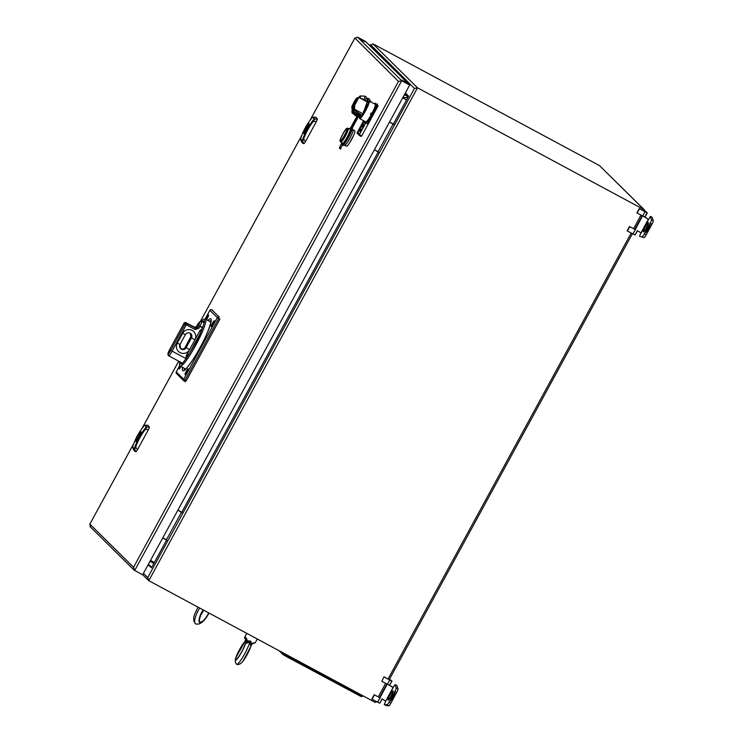 <?xml version="1.0" encoding="UTF-8"?>
<svg xmlns="http://www.w3.org/2000/svg" width="743" height="743" viewBox="0 0 743 743"><rect width="100%" height="100%" fill="white"/><g stroke="black" fill="none" stroke-linecap="round" stroke-linejoin="round"><path stroke-width="1.11" d="M403.003 97.268A8.424 8.331 134.6 0 0 408.102 97.129M372.977 43.846L417.52 87.823L148.795 580.682L147.746 577.627L414.445 88.463L417.52 87.823L644.357 209.814L599.462 165.578L372.977 43.846L369.903 45.76M377.295 701.587L375.28 702.423L148.795 580.682L142.675 574.757M369.884 45.75L370.488 44.645L414.445 88.463M393.288 124.295L408.622 96.172L407.601 96.386L404.424 94.677A4.616 4.569 134.6 0 0 405.901 95.466M147.931 565.117L151.108 566.825L148.442 564.188L151.275 566.946M149.612 566.017L151.461 567.838L151.108 566.825L151.461 567.838L166.553 540.152M181.673 512.429L378.168 152.018M599.462 165.578L643.995 209.554L644.469 211.56M154.368 562.507L150.495 560.417M153.885 563.389L150.012 561.309M383.927 689.448L383.444 690.349M639.212 221.228L638.72 222.12M281.439 651.982L285.776 655.159L362.63 696.34M279.099 650.719L282.953 654.527L286.38 656.533L361.321 696.646M283.352 653.784L282.953 654.527M286.826 655.725L286.38 656.533M286.724 655.92L284.049 654.564L286.631 656.078M245.571 643.41A10.699 1.523 118.3 0 1 240.305 654.416A10.699 1.523 118.3 0 1 235.531 660.109A10.699 1.523 118.3 0 1 235.856 657.62C235.159 660.007 235.132 661.846 235.772 663.137L236.664 664.344A13.885 1.978 -61.7 0 0 236.803 664.418A13.885 1.978 -61.7 0 0 243.351 656.125A13.885 1.978 -61.7 0 0 249.834 642.193L245.571 643.41A1.402 1.142 -163.3 0 0 245.264 643.912L246.49 640.94L250.363 640.986L251.682 643.401L255.23 642.63M251.088 641.887L250.521 642.268L250.001 640.921M251.31 645.435L251.543 643.902L251.264 645.491A10.885 1.551 -61.7 0 0 251.31 645.286M251.394 644.618A10.885 1.551 -61.7 0 0 251.273 644.088A10.885 1.551 -61.7 0 0 250.976 644.042M251.682 643.401L252.1 643.94L250.54 646.744M245.069 641.339L235.856 657.62A10.699 1.523 118.3 0 1 243.75 642.927A10.699 1.523 118.3 0 1 244.363 642.212A1.402 1.207 42.1 0 0 244.131 642.797A9.975 1.421 -61.7 0 0 238.327 652.187A9.975 1.421 -61.7 0 0 235.893 659.496A9.975 1.421 -61.7 0 0 237.128 658.772A9.975 1.421 -61.7 0 0 245.264 643.912M248.264 640.949A13.885 1.978 -61.7 0 0 247.122 642.323M246.49 640.94L245.376 638.934A1.402 1.393 -45.4 0 1 245.06 638.701L244.819 637.039C245.766 637.095 246.657 638.469 247.484 641.153M244.819 637.039A1.402 1.393 -45.4 0 0 245.06 638.701L245.961 639.426L245.376 638.934L245.608 640.067L244.131 642.797M245.627 640.002L245.422 638.896M248.524 640.912L249.388 642.119M250.893 646.271L250.753 646.698A10.699 1.523 -61.7 0 0 250.893 646.271L249.834 642.193M251.608 643.949L250.521 642.268L250.382 642.834M199.681 608.034A13.885 4.356 119.4 0 0 195.344 623.702A13.885 4.356 119.4 0 0 196.041 624.101L199.078 623.962L201.762 622.541L203.944 620.535L208.941 613.012A10.699 3.353 -60.6 0 1 199.886 622.653A10.699 3.353 -60.6 0 1 203.127 609.892M381.874 681.275L383.955 676.817L390.121 680.086M386.109 705.516L388.868 705.85A3.511 0.502 -61.7 0 0 390.874 703.119L389.035 702.126A3.511 0.502 118.3 0 1 387.029 704.866L384.27 704.531L386.091 705.516L384.252 704.531L385.682 701.197L394.078 685.965L395.1 684.6L396.92 685.585M393.623 693.721L394.505 694.241L391.496 699.804L390.577 699.302L391.496 699.804M394.904 691.817A5.266 0.752 118.3 0 1 394.932 691.826A5.266 0.752 118.3 0 1 394.394 694.138M392.694 692.82L391.672 692.272A5.266 0.752 118.3 0 1 393.093 690.841A5.266 0.752 118.3 0 1 393.121 690.86A5.266 0.752 118.3 0 1 392.564 693.145L389.685 698.819M384.391 689.318L384.605 688.213M380.992 695.559A7.959 1.133 -61.7 0 1 382.413 692.235L383.137 691.622M372.132 699.135L374.435 694.9L380.379 697.956M380.397 697.918L374.435 694.9M371.862 698.996L374.212 694.686M382.264 699.014L379.729 703.24L382.078 698.922M389.592 679.074L392.016 681.117L389.527 685.269M390.075 698.531L388.533 697.705L391.672 692.272M390.428 698.086L392.62 693.86M389.75 698.81L389.536 698.689A5.266 0.752 118.3 0 1 388.106 700.12A5.266 0.752 118.3 0 1 388.645 697.816L390.047 698.569M391.347 699.72A5.266 0.752 118.3 0 1 389.945 701.104L389.666 700.955M398.016 689.058L396.177 688.074A3.511 0.502 118.3 0 1 394.849 691.473L396.678 692.457A3.511 0.502 -61.7 0 0 398.016 689.058L396.957 685.622L395.1 684.6M396.177 688.074L395.118 684.628M390.874 703.119L396.678 692.457M389.035 702.126L394.849 691.473M383.955 676.817L381.828 681.35L389.666 685.436M384.177 677.04L391.821 681.062L389.471 685.371M393.084 687.516L389.527 685.39M389.713 685.352L393.186 687.433M385.738 701.095L393.038 687.489M382.134 698.94L385.645 701.039M372.085 699.219L379.729 703.24M387.168 684.219L380.026 697.677M389.332 679.539L390.14 680.049M645.407 211.866L639.24 208.597L636.89 212.907L644.813 217.049M639.547 236.311L644.144 237.63L639.547 236.311L640.178 234.574L650.376 216.38L652.233 217.393L653.301 220.838L651.462 219.854A3.511 0.502 118.3 0 1 650.125 223.244L651.964 224.237A3.511 0.502 -61.7 0 0 653.301 220.838M648.899 225.491L649.791 226.021L646.781 231.575L645.862 231.082L646.781 231.575M650.19 223.597A5.266 0.752 118.3 0 1 650.218 223.606A5.266 0.752 118.3 0 1 650.246 223.624A5.266 0.752 118.3 0 1 649.679 225.909M647.98 224.6L646.949 224.042A5.266 0.752 118.3 0 1 648.379 222.621A5.266 0.752 118.3 0 1 648.407 222.64A5.266 0.752 118.3 0 1 647.84 224.925L644.961 230.599M639.677 221.098L639.881 219.993M636.268 227.339A7.959 1.133 -61.7 0 1 637.689 224.014L638.423 223.402M627.417 230.915L629.72 226.68L635.664 229.726M635.683 229.698L629.72 226.68M627.148 230.776L629.497 226.466M637.54 230.794L635.014 235.011L637.364 230.702M644.748 210.733L647.302 212.897L644.952 217.207M645.035 230.59L644.822 230.469A5.266 0.752 118.3 0 1 643.392 231.9A5.266 0.752 118.3 0 1 643.93 229.587L645.333 230.339L643.93 229.587M646.633 231.5A5.266 0.752 118.3 0 1 645.23 232.884L644.952 232.735M643.819 229.485L646.949 224.042M645.704 229.866L647.896 225.631M644.144 237.63A3.511 0.502 -61.7 0 0 646.15 234.89L644.32 233.906A3.511 0.502 118.3 0 1 642.305 236.645M651.462 219.854L650.404 216.408M646.15 234.89L651.964 224.237M644.32 233.906L650.125 223.244M648.407 219.315L644.989 217.132M639.24 208.597L647.107 212.832L644.757 217.151M639.463 208.82L637.113 213.13M648.37 219.296L644.803 217.16M641.023 232.875L648.323 219.269M637.42 230.72L640.93 232.819M627.371 230.999L635.014 235.011M642.454 215.999L635.311 229.457M644.618 211.318L645.426 211.829M402.687 97.862L406.56 99.952M177.902 510.153L181.441 512.308L166.33 540.031L167.556 540.69M181.441 512.308L182.667 512.967M166.451 539.799L162.81 537.821M162.782 537.876L166.33 540.031M181.794 512.206L177.93 510.097M389.518 122.019L393.056 124.174L377.946 151.897L379.171 152.556M393.056 124.174L394.282 124.833M378.066 151.665L374.426 149.696M374.398 149.742L377.946 151.897M393.409 124.081L389.546 121.963M409.681 85.036L365.51 41.432L357.55 37.15L401.722 80.755L134.678 570.54L133.564 567.28L398.452 81.442L401.722 80.755L409.681 85.036L142.637 574.822L134.167 570.16L90.024 526.573M357.55 37.15L354.755 38.302L309.98 120.422M309.887 120.561L354.894 37.995L398.452 81.442M133.824 443.525L89.699 524.4L133.879 443.367M133.564 567.28L89.866 524.14L90.516 526.936M401.963 80.17L405.65 82.167L401.963 80.17M364.655 41.692L360.977 39.695L364.655 41.692M370.516 114.264A7.904 1.124 -61.7 0 0 370.46 114.376A10.012 1.43 -61.7 0 0 370.813 113.725A10.012 1.43 -61.7 0 0 371.166 113.075L371.927 113.41A10.012 1.43 -61.7 0 0 375.224 104.261L369.178 101.011A10.012 1.43 118.3 0 1 365.491 110.865A10.012 1.43 118.3 0 1 359.696 118.639A10.012 1.43 118.3 0 1 359.677 117.208L359.696 117.162M372.837 112.899A7.904 1.124 -61.7 0 0 372.382 113.716A7.904 1.124 -61.7 0 0 371.63 115.137M313.258 117.673L312.274 117.496A62.431 61.743 -45.4 0 0 300.562 138.987L302.698 140.901A62.431 61.743 -45.4 0 1 314.41 119.419L313.685 117.905L313.983 119.186A62.431 61.743 134.6 0 0 302.271 140.678L302.698 140.901M303.664 133.443L306.813 129.106L308.902 123.682M308.029 124.415L303.906 131.966M312.599 117.496L313.054 117.19L314.874 118.991L313.295 121.378A62.431 61.743 134.6 0 0 303.646 139.09L302.568 141.56L301.268 141.3L300.739 139.591M313.054 117.19L316.128 117.208M307.277 125.326A62.431 61.743 134.6 0 0 305.977 127.573M305.345 128.734A62.431 61.743 134.6 0 0 304.24 130.944M314.196 119.298L313.574 120.44M315.617 117.273L317.437 119.066L316.434 121.481L305.438 141.644L304.036 143.65L302.624 143.223L301.268 141.3M302.54 140.817L303.098 139.656M305.828 129.328L305.299 128.985L305.847 129.282M306.209 129.886A3.864 0.548 118.3 0 1 304.491 131.985A3.864 0.548 118.3 0 1 305.429 129.115M305.299 128.985A5.052 0.724 118.3 0 1 306.302 127.137L306.432 127.267A3.864 0.548 118.3 0 1 308.15 125.177A3.864 0.548 118.3 0 1 307.221 128.037L307.323 128.149M306.432 127.267L307.351 127.759M305.039 132.189A5.545 0.789 118.3 0 1 303.627 132.941A5.545 0.789 118.3 0 1 305.735 128A5.545 0.789 118.3 0 1 308.949 123.691A5.545 0.789 118.3 0 1 308.503 125.836M305.8 128.028L306.302 128.307M306.432 128.688L306.822 127.647L306.432 128.688M140.083 432.454L137.789 436.039A5.545 0.789 118.3 0 1 140.659 431.85A5.545 0.789 118.3 0 1 140.548 433.875M135.718 441.481L138.857 437.153L140.956 431.72M145.303 425.711L144.328 425.544A62.431 61.743 -45.4 0 0 132.607 447.026L134.743 448.948A62.431 61.743 -45.4 0 1 146.464 427.457L145.73 425.943L146.037 427.225A62.431 61.743 134.6 0 0 134.316 448.716L134.743 448.948M137.669 435.974L135.95 440.005M144.653 425.544L145.108 425.237L146.928 427.03L145.349 429.417A62.431 61.743 134.6 0 0 135.69 447.128L134.613 449.599L133.322 449.339L132.793 447.639M145.108 425.237L148.182 425.256M137.399 436.773A62.431 61.743 134.6 0 0 136.285 438.983M146.25 427.346L145.628 428.479M147.671 425.312L149.482 427.114L148.489 429.519L137.492 449.682L136.09 451.688L134.678 451.261L133.322 449.339M134.585 448.865L135.152 447.704M137.882 437.367L137.344 437.023A5.052 0.724 118.3 0 1 138.356 435.175L139.405 435.797M137.344 437.023L137.892 437.321M138.049 437.404L138.569 437.683M138.542 437.729L138.022 437.441M138.263 437.933A3.864 0.548 118.3 0 1 136.545 440.023A3.864 0.548 118.3 0 1 137.474 437.153M138.486 435.305A3.864 0.548 118.3 0 1 140.204 433.215A3.864 0.548 118.3 0 1 139.266 436.085L139.378 436.187M137.093 440.227A5.545 0.789 118.3 0 1 135.746 441.509A5.545 0.789 118.3 0 1 137.789 436.039M201.139 321.31L203.433 319.332L205.449 319.146A26.683 3.808 118.3 0 1 205.579 319.249A26.683 3.808 118.3 0 1 195.901 344.947A26.683 3.808 118.3 0 1 180.177 366.16A3.297 0.474 -61.7 0 0 179.221 368.862A3.297 0.474 -61.7 0 0 179.314 368.872A3.297 0.474 -61.7 0 0 180.986 366.596M188.165 368.788A3.297 0.474 -61.7 0 0 186.242 371.333A3.297 0.474 -61.7 0 0 185.007 374.574A3.297 0.474 -61.7 0 0 185.1 374.593A3.297 0.474 -61.7 0 0 187.004 371.899A3.297 0.474 -61.7 0 0 188.193 368.834A3.297 0.474 -61.7 0 0 188.165 368.788M214.365 320.735A3.297 0.474 -61.7 0 0 212.442 323.279A3.297 0.474 -61.7 0 0 211.207 326.521A3.297 0.474 -61.7 0 0 211.3 326.539A3.297 0.474 -61.7 0 0 213.204 323.846A3.297 0.474 -61.7 0 0 214.393 320.781A3.297 0.474 -61.7 0 0 214.365 320.735M206.48 319.704A3.297 0.474 -61.7 0 0 208.607 315.069A3.297 0.474 -61.7 0 0 208.579 315.013A3.297 0.474 -61.7 0 0 207.408 316.286A3.297 0.474 -61.7 0 0 205.792 319.332M179.667 365.732L176.277 371.918L183.707 379.264L217.3 317.651A1.402 1.393 134.6 0 1 219.194 317.085L211.774 309.757L219.194 317.085L218.674 318.459L185.081 380.072L186.307 380.722L219.9 319.118L217.3 317.651L209.879 310.323L205.133 319.026L209.879 310.323A1.402 1.393 134.6 0 1 211.774 309.757L212.981 310.407M179.657 365.714L176.277 371.918A1.402 1.393 134.6 0 0 176.528 373.59L183.948 380.918A1.402 1.402 0 0 0 184.273 381.159A1.402 1.393 134.6 0 1 183.707 379.264L185.081 380.072L184.264 381.15L185.49 381.809L184.561 380.899M367.2 101.912L363.067 113.753L361.943 115.202L354.439 110.27L354.885 104.847L358.897 97.444L367.2 101.912L358.897 97.444M367.423 102.283A8.758 1.254 118.3 0 1 368.194 101.893A8.758 1.254 118.3 0 1 364.971 110.531A8.758 1.254 118.3 0 1 363.067 113.753L363.206 113.828A8.758 1.254 118.3 0 0 365.11 110.605A8.758 1.254 118.3 0 0 368.333 101.967L368.194 101.893M359.148 97.166L359.055 97.249A9.371 1.337 -61.7 0 0 358.674 97.649L354.179 104.159L351.959 112.797A9.371 1.337 -61.7 0 0 352.684 111.979L354.309 104.336L353.408 111.023A9.371 1.337 -61.7 0 0 354.355 109.62M358.674 97.649A9.371 1.337 -61.7 0 0 358.544 97.807L359.092 97.212M367.924 101.912A9.027 1.291 118.3 0 1 365.138 110.633A9.027 1.291 118.3 0 1 363.151 114.004L360.717 117.227A9.027 1.291 118.3 0 1 359.761 117.199M362.955 114.951L361.052 117.682L360.801 117.013L359.993 117.375M359.696 118.639L365.751 121.889A10.012 1.43 -61.7 0 0 371.156 114.831L370.46 114.376M367.813 101.958L367.785 101.995A10.012 1.43 118.3 0 1 367.971 101.782A10.012 1.43 118.3 0 1 369.178 101.011M352.702 111.961A9.371 1.337 -61.7 0 0 353.399 111.041L354.318 104.345L352.711 112.165A9.603 1.365 -61.7 0 0 353.408 111.246L353.417 111.218A9.603 1.365 -61.7 0 0 354.309 109.918M361.943 115.202L360.336 117.301L352.256 113.159A9.761 1.393 118.3 0 0 352.897 112.425L359.677 116.242L361.219 116.103L353.622 111.459A9.761 1.393 118.3 0 0 354.439 110.27M360.829 116.558L361.182 116.094L360.392 115.304L353.603 111.487A9.761 1.393 118.3 0 1 352.906 112.407L360.829 116.558M375.382 104.884L375.772 105.088A9.538 1.356 -61.7 0 1 373.887 111.301L373.181 110.921M369.791 117.153L370.497 117.524A9.538 1.356 -61.7 0 1 366.745 121.889L366.355 121.685M359.417 134.715L361.683 135.932L361.274 136.48L359.008 135.254L365.797 123.004L363.568 120.812L356.928 133.201L361.274 136.48M365.797 123.004L367.33 123.83L377.072 105.961L377.333 105.274L375.252 103.221L374.723 103.992M365.138 121.564L363.568 120.812M363.94 125.511L363.336 126.895M362.863 127.49L363.596 126.069M365.352 123.514L363.346 121.536L357.299 132.626L359.306 134.604L365.352 123.514M357.299 132.626L359.501 134.242M377.333 105.274L376.915 104.531M376.905 104.522L375.252 103.221M378.066 105.673L377.806 106.36L377.072 105.961M361.683 135.932L377.806 106.36M370.265 117.403A7.904 1.124 -61.7 0 0 373.664 111.181M367.33 123.83L365.101 121.629M363.039 124.378L361.869 126.533L363.039 124.378M362.955 125.938L362.203 126.951L362.937 125.92M361.915 129.746L361.507 130.564M362.482 125.409L361.878 126.514M361.999 126.301L362.361 125.632M363.253 124.564L362.101 126.737L363.253 124.564M362.259 126.988L363.494 124.713L362.25 126.951M360.104 131.251L361.339 129.143M365.277 123.644L363.829 122.205L358.117 132.681L359.575 134.112M361.544 129.375L360.457 131.622M360.485 131.307L360.949 130.722M360.968 130.424L361.525 129.672M363.754 125.781L363.494 126.616M364.033 124.861L362.547 127.267L364.033 124.861M364.126 125.456L362.974 127.629L364.126 125.456M353.25 106.444L351.838 107.754C350.91 107.308 356.612 96.841 357.216 97.9L358.451 97.444A6.668 0.947 118.3 0 1 358.6 97.444L360.095 96.293L360.039 97.574M352.145 111.078L352.275 109.193A6.668 0.947 118.3 0 1 352.201 109.072A6.668 0.947 118.3 0 1 352.173 108.915M365.407 100.454A10.783 1.542 -61.7 0 0 366.132 96.841A10.783 1.542 -61.7 0 0 366.067 96.794A10.783 1.542 -61.7 0 0 366.002 96.776M355.813 115.75A10.783 1.542 -61.7 0 0 355.86 115.787A10.783 1.542 -61.7 0 0 356.594 115.499M364.005 99.711A10.727 1.532 -61.7 0 0 364.72 96.144A10.727 1.532 -61.7 0 0 364.655 96.098L360.104 95.986L358.572 97.435A6.668 0.947 118.3 0 1 358.637 97.472L360.03 96.414L360.123 97.073M352.163 110.948L352.303 109.212M353.129 105.887A6.668 0.947 118.3 0 1 353.538 104.986M351.838 107.754L352.201 109.072M353.789 105.023L352.906 104.549L352.6 106.751M352.656 105.627L353.185 105.915M353.696 105.265L352.275 106.574M352.906 104.549L355.256 100.231L356.055 101.02M353.129 104.763L353.761 105.107M357.216 97.9L356.714 100.082M352.498 109.184A6.668 0.947 118.3 0 1 352.284 109.202A6.668 0.947 118.3 0 1 352.256 109.175L351.903 111.255A8.805 1.254 118.3 0 0 351.987 111.45A8.805 1.254 118.3 0 0 352.08 111.506M370.237 101.912L370.404 100.834M369.717 100.704L370.831 101.299A9.13 1.3 -61.7 0 1 370.859 101.893L369.633 101.234A9.13 1.3 118.3 0 0 369.652 100.974M369.568 101.224L369.661 99.608M367.283 98.522A10.356 1.477 118.3 0 1 367.943 98.28A10.356 1.477 118.3 0 1 367.989 98.317A10.356 1.477 118.3 0 1 367.163 102.144M366.875 101.243A9.835 1.402 -61.7 0 0 367.311 98.55A9.835 1.402 -61.7 0 0 367.265 98.513A9.835 1.402 -61.7 0 0 367.209 98.494M357.903 116.205L351.3 128.316A9.835 1.402 -61.7 0 0 351.198 127.666A9.835 1.402 -61.7 0 0 351.151 127.629A9.835 1.402 -61.7 0 0 351.095 127.61A9.835 1.402 -61.7 0 0 351.049 127.573A9.835 1.402 -61.7 0 0 349.516 128.743M346.479 146.232A8.777 1.254 -61.7 0 0 346.526 146.269A8.777 1.254 -61.7 0 0 351.699 139.294A8.777 1.254 -61.7 0 0 354.875 130.833A8.777 1.254 -61.7 0 0 354.838 130.805A8.777 1.254 -61.7 0 0 354.782 130.787M349.637 128.818A9.269 1.319 118.3 0 1 350.826 128.102A9.269 1.319 118.3 0 1 347.557 136.861A9.269 1.319 118.3 0 1 342.059 144.411A9.269 1.319 118.3 0 1 341.956 144.365A9.269 1.319 118.3 0 1 342.003 143.028M347.167 128.279A7.374 1.049 -61.7 0 0 347.065 128.233A7.374 1.049 -61.7 0 0 342.709 134.251A7.374 1.049 -61.7 0 0 340.099 141.207A7.374 1.049 -61.7 0 0 340.108 141.216A7.374 1.049 -61.7 0 0 344.418 135.523A7.374 1.049 -61.7 0 0 347.167 128.279M346.897 128.771A6.808 0.975 118.3 0 1 344.427 135.337A6.808 0.975 118.3 0 1 340.415 140.752A6.808 0.975 118.3 0 1 340.378 140.724A6.808 0.975 118.3 0 1 342.848 134.167A6.808 0.975 118.3 0 1 346.86 128.753A6.808 0.975 118.3 0 1 346.897 128.771M342.588 143.213A7.959 1.133 -61.7 0 0 342.672 143.25L341.817 142.935L339.542 147.541A14.043 2.006 -61.7 0 0 339.672 148.554A14.043 2.006 -61.7 0 0 339.746 148.6A14.043 2.006 -61.7 0 0 340.433 148.424L341.046 148.758A14.043 2.006 -61.7 0 1 340.359 148.934A14.043 2.006 -61.7 0 1 340.285 148.879M343.052 143.334A8.972 1.282 -61.7 0 0 342.95 143.854M340.433 148.424L343.127 143.891A9.835 1.402 -61.7 0 0 348.792 134.632A9.835 1.402 -61.7 0 0 351.095 127.61M344.687 145.284A8.777 1.254 -61.7 0 0 344.798 145.303A8.777 1.254 -61.7 0 0 349.944 138.142A8.777 1.254 -61.7 0 0 353.083 129.895A8.777 1.254 -61.7 0 0 353.046 129.849L354.838 130.805M342.607 145.349A9.835 1.402 -61.7 0 0 342.653 145.387A9.835 1.402 -61.7 0 0 342.783 145.414A9.835 1.402 -61.7 0 0 348.365 137.724A9.835 1.402 -61.7 0 0 352.108 128.288M342.653 145.387L342.356 145.219A9.835 1.402 118.3 0 1 342.347 145.219A9.835 1.402 118.3 0 0 343.74 144.226L343.127 143.891M351.3 128.316L351.913 128.641L358.516 116.53M350.789 127.573L357.197 115.824M367.423 98.921L367.562 98.986A9.548 1.365 118.3 0 1 367.246 101.447M169.803 349.377L169.785 349.377A4.569 0.65 -61.7 0 0 168.039 353.714L170.184 350.213L168.169 353.9L168.438 355.591A5.925 0.845 118.3 0 1 168.364 355.563A5.925 0.845 118.3 0 1 168.308 355.46M168.299 355.414L168.039 353.714L167.881 354.587C168.234 352.591 167.491 354.03 169.785 349.377L184.069 323.177L169.794 349.386M202.7 327.505L200.043 326.075A6.13 0.873 118.3 0 0 201.585 321.478A6.13 0.873 118.3 0 0 201.557 321.459A6.13 0.873 118.3 0 1 201.557 321.459L199.644 321.765L196.533 326.493A11.981 1.709 -61.7 0 0 197.499 327.44L198.502 325.601A4.727 0.678 -61.7 0 0 199.691 322.053A4.727 0.678 -61.7 0 0 197.536 324.645L196.533 326.493L194.564 327.329L185.991 322.722A13.383 1.913 -61.7 0 0 185.982 323.428M200.043 326.075L198.502 325.601L199.876 326.4L198.873 328.248L197.499 327.44L195.437 328.192L194.991 329.558L198.873 328.248M179.955 344.473A3.511 3.474 134.6 0 0 181.357 349.164A3.511 3.474 134.6 0 0 186.094 347.733L191.471 337.87L194.898 339.885L189.53 349.739A7.021 6.947 -45.4 0 1 180.047 352.609A7.021 6.947 -45.4 0 1 177.28 343.155L182.657 333.301A7.021 6.947 -45.4 0 1 192.14 330.431A7.021 6.947 -45.4 0 1 194.898 339.885L200.016 330.505L202.189 328.852M192.855 346.962A17.553 2.508 118.3 0 1 197.146 339.077M186.892 357.504L185.982 356.724M198.892 332.558A17.553 2.508 118.3 0 1 201.975 328.908L202.133 328.991M200.443 333.031L187.998 355.869M186.177 358.702L186.261 355.721L189.53 349.739L185.574 347.213A3.511 3.474 -45.4 0 1 180.317 348.309M202.57 327.858L199.876 326.4M194.991 329.558L185.044 324.143A1.402 1.337 -124.6 0 1 186.864 323.586L195.511 328.174L197.499 327.44M147.746 577.627L143.427 573.373M407.601 96.386L404.926 93.748M408.622 96.172L405.362 92.949M643.995 209.554L643.327 210.789M640.93 215.182L633.584 228.658M631.188 233.051L388.041 679.009M385.645 683.402L378.298 696.878M375.912 701.271L375.28 702.423M642.138 215.832L634.791 229.308L642.147 215.841M632.395 233.692L389.248 679.659L632.414 233.701M379.524 697.538L386.871 684.062L379.506 697.528M360.838 694.649L360.476 695.309M286.139 654.509L285.776 655.159M283.334 652.995L283.027 653.552M359.073 694.556L358.637 695.374M244.772 641.553A10.885 1.551 118.3 0 1 245.757 641.125A10.885 1.551 118.3 0 1 245.747 642.528M246.379 641.265L245.478 640.373M242.859 661.381A10.699 1.523 -61.7 0 0 250.753 646.698L242.859 661.381C241.261 663.285 239.738 664.326 238.308 664.502L236.803 664.418M203.647 610.17A9.975 3.13 -60.6 0 1 200.554 615.269L203.647 610.161M199.43 619.309L201.112 613.978L203.313 609.984A9.975 3.13 119.4 0 0 200.211 622.012A9.975 3.13 119.4 0 0 208.699 612.882M386.824 684.86A7.959 1.133 -61.7 0 0 384.893 687.684M394.505 694.241L393.595 693.758M387.029 704.866L388.868 705.85M389.722 680.012L387.363 684.322M379.979 697.881L377.63 702.191M642.11 216.64A7.959 1.133 -61.7 0 0 640.178 219.464M649.791 226.021L648.88 225.538M644.998 211.792L642.649 216.102M635.256 229.661L632.906 233.971M301.769 135.486L200.443 321.329L301.834 135.328M178.719 361.182L142.034 428.46M302.847 138.922L303.19 139.405M314.874 118.991L317.437 119.066M313.295 121.378L316.434 121.481M303.646 139.09L305.438 141.644M302.568 141.56L304.036 143.65M134.892 446.961L135.235 447.444M146.928 427.03L149.482 427.114M145.349 429.417L148.489 429.519M135.69 447.128L137.492 449.682M134.613 449.599L136.09 451.688M207.854 320.437A29.497 4.207 118.3 0 1 210.901 318.923A29.497 4.207 118.3 0 1 199.913 347.873A29.497 4.207 118.3 0 1 182.685 370.673A29.497 4.207 118.3 0 1 182.583 367.451M211.058 320.642A28.095 4.003 -61.7 0 0 209.554 321.357M184.283 368.37A28.095 4.003 -61.7 0 0 184.515 370.014M366.327 104.011C367.293 103.714 366.643 105.738 364.404 110.113L363.281 112.044M362.742 113.66L354.392 109.175M358.86 133.406L357.318 132.588M360.104 95.986A8.805 1.254 118.3 0 1 360.411 96.005A8.805 1.254 118.3 0 1 360.253 97.695M354.457 114.961A10.727 1.532 -61.7 0 0 354.504 114.989A10.727 1.532 -61.7 0 0 355.191 114.747M366.067 96.794L364.655 96.098A10.727 1.532 -61.7 0 0 364.581 96.079M351.978 110.382A8.805 1.254 118.3 0 1 352.163 109.695M358.953 97.064A8.805 1.254 118.3 0 1 359.426 96.534M359.612 117.31A10.356 1.477 -61.7 0 0 359.649 117.348L358.432 116.688M369.345 101.104A10.356 1.477 -61.7 0 0 369.522 99.135A10.356 1.477 -61.7 0 0 369.475 99.098A10.356 1.477 -61.7 0 0 369.41 99.079M340.786 142.071A7.82 1.114 -61.7 0 0 340.796 142.089A7.82 1.114 -61.7 0 0 345.384 136.062A7.82 1.114 -61.7 0 0 348.3 128.381A7.82 1.114 -61.7 0 0 348.198 128.335L347.065 128.233M343.359 143.399L342.672 143.25A7.959 1.133 -61.7 0 0 347.39 136.768A7.959 1.133 -61.7 0 0 350.194 129.254L348.198 128.335M341.817 142.935L340.796 142.089A7.82 1.114 -61.7 0 0 340.814 142.108L340.099 141.207M204.297 320.948A24.584 3.501 -61.7 0 0 202.458 321.942M180.837 362.315A24.584 3.501 -61.7 0 0 181.051 364.209M190.598 333.486A3.511 3.474 -45.4 0 1 190.951 337.359L190.357 333.217M186.177 323.772L185.471 323.642A1.402 1.402 0 0 1 186.939 323.558L172.135 351.151L170.76 350.343L185.044 324.143A14.795 2.108 118.3 0 1 184.218 324.301A14.795 2.108 118.3 0 1 184.078 323.186A1.402 1.3 -172.8 0 1 185.991 322.722L185.973 322.611A1.402 1.402 0 0 0 184.069 323.177M185.861 322.657L194.545 327.217L196.523 326.474M185.341 334.582L182.657 333.301M185.592 347.176L190.951 337.359L191.471 337.87A3.511 3.474 134.6 0 0 190.087 333.143M179.973 344.436L177.28 343.155M186.502 357.29A17.553 2.508 118.3 0 1 188.165 352.238M182.388 363.151L168.68 355.786A5.972 0.854 118.3 0 0 172.135 351.151L186.084 358.646M168.169 353.9A4.569 0.65 -61.7 0 0 170.76 350.343M362.955 695.792L362.649 696.367M361.739 695.968L361.349 696.683M257.282 638.999L255.267 642.695L252.1 643.94M236.915 658.995L237.128 658.772C240.426 654.546 243.147 649.577 245.274 643.865M246.769 633.342L244.781 636.983M198 607.133L194.276 615.148L193.709 618.027L193.895 621.055L195.344 623.702M650.376 216.38L652.215 217.365M178.701 361.172L141.932 428.6M305.819 129.505L306.413 129.821M306.822 127.647L307.286 127.898M211.142 320.577L211.021 320.409C212.331 317.67 209.145 331.666 200.257 347.204C193.106 361.349 183.53 372.076 184.301 370.116L184.719 370.2M211.764 309.747A1.402 1.402 0 0 0 209.87 310.314M360.179 117.431L354.699 114.487M367.283 101.466L361.739 98.485M376.738 104.679L377.481 103.992M355.86 115.787L352.841 113.475M352.033 111.831L351.903 111.255M367.943 98.28L369.596 99.2L369.587 101.234M366.178 97.927L367.265 98.513M350.705 129.746L350.194 129.254M339.746 148.6L340.359 148.934M349.6 142.851L353.687 135.245M344.733 145.303L346.526 146.269M353.083 129.895L352.117 128.26M344.798 145.303L342.783 145.414M191.36 335.595L184.738 348.179M179.546 361.618L179.555 365.575L185.666 369.113M205.449 319.146L210.938 322.1M204.334 320.92L204.269 320.827C205.43 318.617 202.56 330.886 194.907 344.26C186.818 357.94 182.165 364.609 180.93 364.246L181.181 364.311M201.557 321.459L204.121 322.834M180.568 348.578L179.992 344.473L185.369 334.619C186.976 332.502 188.815 332.205 190.877 333.728M180.047 348.068C182.1 349.591 183.939 349.294 185.555 347.176L190.923 337.322"/></g></svg>
